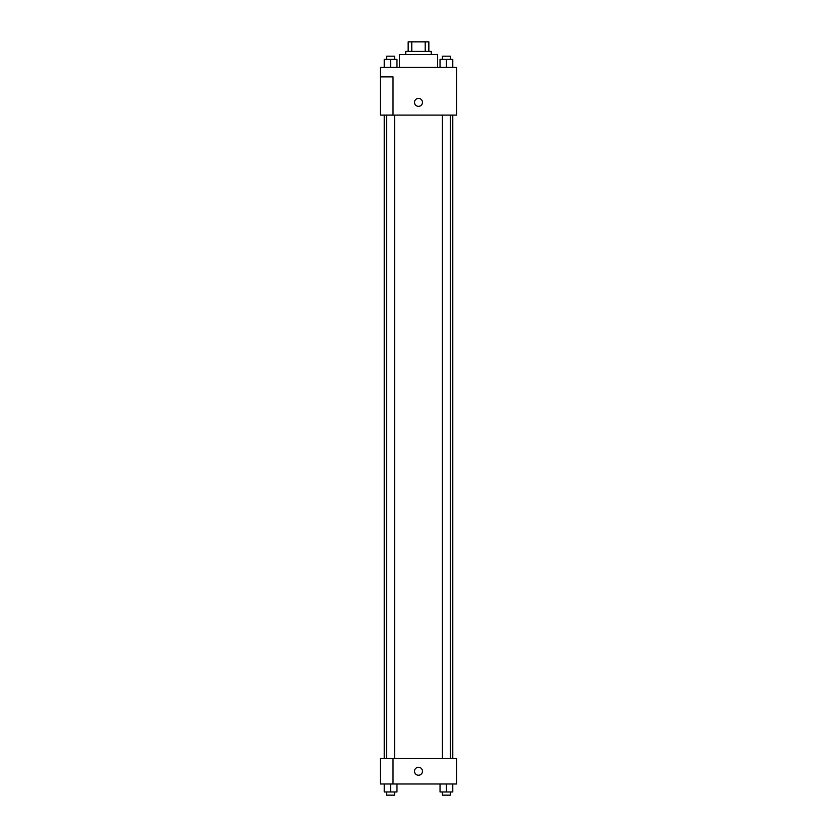 <?xml version="1.0" encoding="UTF-8"?>
<svg xmlns="http://www.w3.org/2000/svg" width="837" height="837" viewBox="0 0 837 837"><rect width="100%" height="100%" fill="white"/><g stroke="black" fill="none" stroke-linecap="round" stroke-linejoin="round"><path stroke-width="1.26" d="M411.794 51.402L411.794 41.85L408.153 41.85L408.153 51.402L408.153 41.85M411.794 41.85L428.847 41.85L428.847 51.402M425.206 51.402L425.206 41.85M405.757 54.593L405.757 51.402L431.243 51.402L431.243 54.593M437.615 67.337L437.615 54.593L399.385 54.593L399.385 67.337M380.28 67.337L456.72 67.337L456.72 115.108L380.28 115.108L393.013 115.056L393.013 76.889L380.28 76.889L380.28 67.337M414.514 102.365A3.986 3.986 0 0 1 420.488 98.923A3.986 3.986 0 0 1 420.488 105.818A3.986 3.986 0 0 1 414.514 102.365M380.28 76.889L380.28 115.056M393.013 758.521L456.72 758.521L456.72 783.997L380.28 783.997L380.28 758.468L393.013 758.468L393.013 783.997M414.514 771.264A3.986 3.986 0 0 1 420.488 767.811A3.986 3.986 0 0 1 420.488 774.706A3.986 3.986 0 0 1 414.514 771.264M440.032 783.997L440.032 791.969L452.775 791.969L452.775 783.997L452.775 791.969M446.403 791.969L446.403 783.997M450.379 791.969L450.379 795.15L442.417 795.15L442.417 791.969M384.225 783.997L384.225 791.969L396.968 791.969L396.968 783.997L396.968 791.969M390.597 791.969L390.597 783.997M394.583 791.969L394.583 795.15L386.621 795.15L386.621 791.969M440.032 67.337L440.032 59.364L452.775 59.364L452.775 67.337L452.775 59.364M446.403 67.337L446.403 59.364M450.379 59.364L450.379 56.184L442.417 56.184L442.417 59.364M384.225 67.337L384.225 59.364L396.968 59.364L396.968 67.337L396.968 59.364M390.597 67.337L390.597 59.364M394.583 59.364L394.583 56.184L386.621 56.184L386.621 59.364M452.775 758.521L452.775 115.108M384.225 758.468L384.225 115.108M442.417 115.108L442.417 758.521M450.379 115.108L450.379 758.521M394.583 758.521L394.583 115.108M386.621 758.468L386.621 115.108"/></g></svg>
